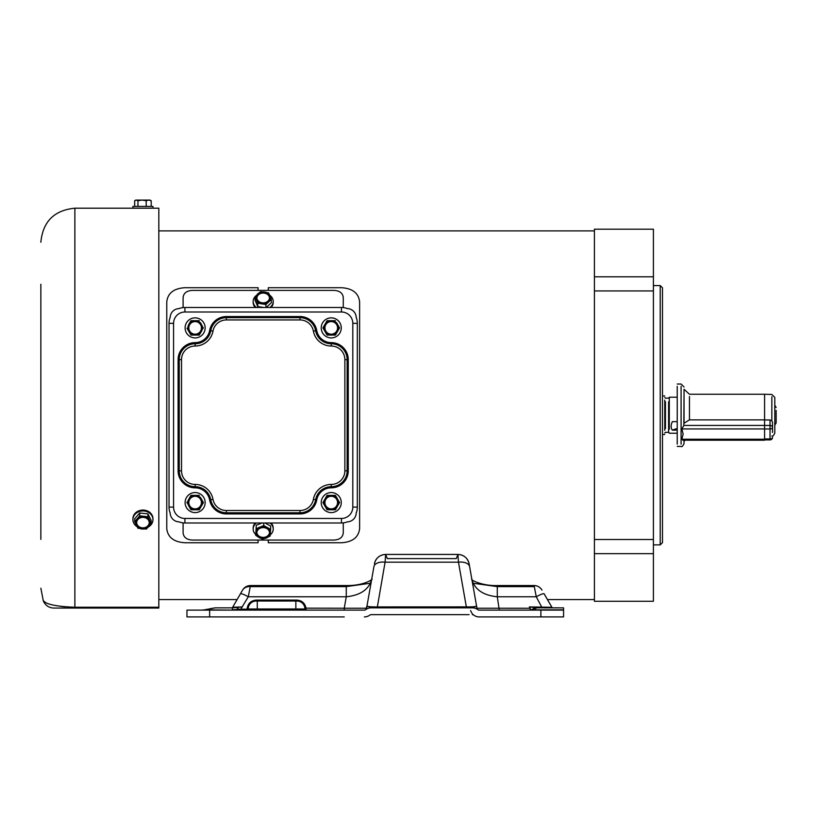 <?xml version="1.0" encoding="UTF-8"?>
<svg xmlns="http://www.w3.org/2000/svg" width="817" height="817" viewBox="0 0 817 817"><rect width="100%" height="100%" fill="white"/><g stroke="black" fill="none" stroke-linecap="round" stroke-linejoin="round"><path stroke-width="1.23" d="M134.682 521.614L137.95 528.242L146.202 529.11L148.704 526.546A7.2 6.24 180 0 0 149.572 520.358L147.938 516.722L139.687 515.854L134.682 521.614L134.682 518.764L139.687 513.005L147.938 513.873L151.196 520.5L151.196 523.35L149.572 520.358A7.2 6.24 180 0 0 143.812 516.61A7.2 6.24 180 0 0 137.185 519.05A7.2 6.24 180 0 0 136.316 525.249A7.2 6.24 180 0 0 142.076 528.997A7.2 6.24 180 0 0 148.704 526.546L151.196 523.35M148.745 520.664A6.301 5.453 -0 0 1 149.245 522.798A6.301 5.453 -0 0 1 144.2 528.15A6.301 5.453 -0 0 1 137.144 524.943A6.301 5.453 -0 0 1 136.643 522.798A6.301 5.453 -0 0 1 141.688 517.457A6.301 5.453 -0 0 1 148.745 520.664M149.245 522.604A6.301 5.453 -0 0 1 144.088 527.772A6.301 5.453 -0 0 1 137.144 524.545A6.301 5.453 -0 0 1 136.643 522.604M152.953 519.183A10.029 8.681 180 0 0 152.973 518.744A10.029 8.681 180 0 0 152.166 515.333A10.029 8.681 180 0 0 140.943 510.227A10.029 8.681 180 0 0 132.916 518.744A10.029 8.681 180 0 0 132.926 519.183M148.357 526.945A10.029 8.681 180 0 0 152.973 519.632A10.029 8.681 180 0 0 152.166 516.232A10.029 8.681 180 0 0 140.943 511.125A10.029 8.681 180 0 0 132.916 519.632A10.029 8.681 180 0 0 133.722 523.033A10.029 8.681 180 0 0 137.042 526.648M147.938 513.873L147.938 516.722M139.687 513.005L139.687 515.854M261.961 522.992L256.272 525.28L255.721 535.339L259.183 537.596A7.2 5.862 180 0 0 266.373 537.984A7.2 5.862 180 0 0 270.376 533.113A7.2 5.862 180 0 0 267.19 527.843A7.2 5.862 180 0 0 260 527.465A7.2 5.862 180 0 0 255.997 532.337A7.2 5.862 180 0 0 259.183 537.596L262.635 539.108L270.1 536.115L270.652 529.355L263.738 525.597L256.272 528.589M256.272 525.28L255.721 535.339M259.683 536.983A6.301 5.127 0 0 1 256.885 532.725A6.301 5.127 0 0 1 260.214 528.201A6.301 5.127 0 0 1 266.689 528.456A6.301 5.127 0 0 1 269.487 532.725A6.301 5.127 0 0 1 266.158 537.249A6.301 5.127 0 0 1 259.683 536.983M273.195 528.517A10.029 8.16 180 0 0 273.215 528.007A10.029 8.16 180 0 0 271.101 522.992M270.223 534.859A10.029 8.16 180 0 0 273.215 529.038A10.029 8.16 180 0 0 269.927 522.992M265.035 522.992L270.652 526.046L270.652 529.355M255.272 522.992A10.029 8.16 180 0 0 253.158 528.007A10.029 8.16 180 0 0 253.178 528.517M256.456 522.992A10.029 8.16 180 0 0 253.158 529.038A10.029 8.16 180 0 0 255.721 534.492M269.487 532.49A6.301 5.127 0 0 1 266.036 536.84A6.301 5.127 0 0 1 259.683 536.524A6.301 5.127 0 0 1 256.895 532.49M263.738 522.992L263.738 525.597M146.202 206.415L146.202 200.727L148.704 200.083L151.196 200.727L149.572 200.083L151.196 200.727L151.196 206.415M136.643 200.083L150.144 200.083M137.95 206.415L137.95 200.727L142.076 200.083L146.202 200.727M149.245 200.083L148.704 200.083M142.076 200.083L137.144 200.083M134.682 206.415L134.682 200.727L135.745 200.083M134.682 200.727L136.316 200.083L137.95 200.727M133.722 206.415L152.166 206.415M73.724 607.245L158.825 607.245L158.825 608.073L74.878 608.073L74.878 607.245C42.627 606.061 44.68 600.403 43.332 600.985C44.69 600.413 42.658 606.061 74.878 607.245L74.878 208.202L152.166 208.202M257.753 303.24L257.753 306.549L255.016 300.156L255.016 296.847L257.753 303.24L265.933 304.506L271.356 299.369L269.988 295.805A7.2 5.862 -0 0 0 264.534 291.975L260.439 291.72L255.016 296.847M269.988 295.805L268.619 292.976L264.534 291.975A7.2 5.862 -0 0 0 257.733 293.906A7.2 5.862 -0 0 0 256.385 299.665A7.2 5.862 -0 0 0 261.849 303.495A7.2 5.862 -0 0 0 268.64 301.565A7.2 5.862 -0 0 0 269.988 295.805M265.933 307.468L265.933 304.506M266.291 307.468L271.356 302.678L271.356 299.369M256.895 297.96A6.301 5.127 180 0 1 258.407 294.845A6.301 5.127 180 0 1 265.249 293.344A6.301 5.127 180 0 1 269.487 297.96M253.178 301.933A10.029 8.16 -0 0 0 253.158 302.453A10.029 8.16 -0 0 0 255.272 307.468M271.101 307.468A10.029 8.16 -0 0 0 273.215 302.453A10.029 8.16 -0 0 0 273.195 301.933M258.407 294.386A6.301 5.127 180 0 1 265.382 292.925A6.301 5.127 180 0 1 269.487 297.735A6.301 5.127 180 0 1 267.966 301.085A6.301 5.127 180 0 1 260.991 302.545A6.301 5.127 180 0 1 256.885 297.735A6.301 5.127 180 0 1 258.407 294.386M255.915 295.795A10.029 8.16 -0 0 0 255.588 296.091A10.029 8.16 -0 0 0 253.158 301.412A10.029 8.16 -0 0 0 256.456 307.468M269.927 307.468A10.029 8.16 -0 0 0 270.784 306.743A10.029 8.16 -0 0 0 273.215 301.412A10.029 8.16 -0 0 0 269.743 295.233M257.753 306.549L263.697 307.468M552.884 607.848A1.134 1.134 0 0 1 551.894 607.276L551.189 606.051L551.567 607.297L529.396 606.908L530.805 610.115A1.134 0.674 -90 0 0 531.336 609.696L529.518 608.185M371.153 607.848L366.986 605.969L365.72 609.656A9.079 9.079 0 0 1 371.153 607.848L472.389 607.848A9.079 9.079 0 0 1 477.833 609.656A2.267 2.267 0 0 0 479.191 610.115A2.267 2.267 0 0 1 477.588 609.451M374.921 606.908C369.825 606.868 367.18 606.561 366.986 605.969L373.91 566.712A11.346 6.444 -170 0 1 385.083 562.178L385.624 554.437L457.928 554.437L458.47 562.178L466.344 606.878L374.921 606.908A2.267 0.551 -90 0 1 374.472 607.848M367.374 606.428A9.079 6.107 -170 0 0 366.588 608.236L344.243 608.236L344.243 610.115M529.702 608.257L476.965 608.236L476.556 605.969L472.389 607.848M476.556 605.969L469.132 563.832L476.556 605.969C476.362 606.561 473.717 606.868 468.621 606.908L466.344 606.878L466.344 607.848M534.318 586.616L497.287 586.616L497.287 585.544C481.193 586.085 469.836 579.263 471.838 579.233L471.848 579.263C474.616 589.466 483.092 595.307 497.287 596.788L536.269 596.788L542.11 607.848M457.928 554.437C463.923 554.855 467.651 557.991 469.132 563.832A11.346 11.305 170 0 0 457.959 554.488L456.233 558.603L387.309 558.603L385.583 554.488A11.346 11.305 -170 0 0 374.411 563.832L374.411 563.832C375.891 557.991 379.629 554.855 385.624 554.437M469.642 566.712A11.346 6.444 170 0 0 458.47 562.178L385.083 562.178L377.199 607.848M473.748 615.109L473.737 615.099A2.267 2.267 0 0 0 472.389 614.65A2.267 2.267 0 0 1 473.748 615.109A9.079 9.079 0 0 0 479.191 616.917L496.042 616.917M365.955 609.441A2.267 2.267 0 0 1 364.351 610.115L186.96 610.115L186.96 616.917L209.642 616.917L209.642 610.115M366.619 608.052L371.694 579.263C368.957 589.445 360.481 595.287 346.265 596.788L346.265 585.544L250.451 585.544L248.286 596.788L346.265 596.788L344.243 608.236L304.894 608.154L304.935 608.982A1.134 1.134 0 0 0 306.069 610.115L306.018 608.236C305.047 603.263 302.045 600.546 296.99 600.097L256.15 600.097C250.676 600.679 247.653 603.702 247.081 609.176L240.79 609.176L248.286 596.788A9.079 1.368 -150 0 0 240.423 593.826L232.661 607.276A1.134 1.134 0 0 1 231.681 607.848M236.133 607.307A7.945 1.072 39.4 0 1 238.993 609.298L232.334 609.829L232.334 607.848L242.445 606.908L232.661 607.276M232.641 607.337A1.134 1.134 0 0 1 231.701 607.848A1.134 1.134 0 0 0 232.641 607.337M344.243 616.917L209.642 616.917M551.894 607.276L544.132 593.826A9.079 1.368 150 0 0 536.269 596.788L534.104 585.544L497.287 585.544L497.287 596.788L499.299 610.115M552.496 607.848A1.134 1.083 -90 0 1 551.567 607.297L550.341 607.276M234.193 607.276L232.988 607.297A1.134 1.083 -90 0 1 232.059 607.848M530.693 607.051L529.396 606.908L529.661 608.165A7.945 1.614 131.2 0 1 530.693 607.051L536.003 607.797A7.945 6.791 119 0 0 531.918 609.788A1.134 0.827 -90 0 1 531.336 610.115M563.567 610.115L540.885 610.115L540.885 616.917L563.567 616.917L563.567 607.848L536.003 607.797M537.79 607.848A7.945 5.954 90 0 0 533.848 609.829L531.336 609.696M497.287 586.616L473.053 583.215M370.489 583.215L346.265 586.616L250.247 586.616A9.079 8.16 30 0 0 242.383 590.436L240.423 593.826L242.383 590.436M371.694 579.263L371.694 579.263C374.39 577.987 365.27 585.942 346.265 585.544L346.265 586.616M210.49 608.624L215.249 607.848L232.334 607.848L215.249 607.848L203.239 610.033M202.871 610.054L201.595 610.115M256.15 600.097L256.15 601.036A7.945 7.945 0 0 0 248.215 608.982A1.134 1.134 0 0 1 247.081 610.115L247.081 609.176L248.215 608.982A7.945 7.945 0 0 1 256.15 601.036L296.99 601.036A7.945 7.945 0 0 1 304.935 608.982A7.945 7.945 0 0 0 296.99 601.036L296.99 600.097M238.85 610.115L238.993 609.298L240.79 609.176L240.79 610.115M204.454 609.911L201.533 610.115M469.07 614.65L371.153 614.65A2.267 2.267 0 0 0 369.795 615.109L369.682 615.181M364.351 616.917A9.079 9.079 0 0 0 369.795 615.109L369.825 615.078M473.676 615.048L472.767 614.251M472.144 613.567L470.531 610.554M544.132 593.826L548.973 602.221L547.441 599.566L594.419 599.566L547.441 599.566M207.927 609.257L205.118 609.829L232.334 610.115M540.885 616.917L479.191 616.917M540.885 610.115L479.191 610.115M364.351 610.115A2.267 2.267 0 0 0 365.71 609.656L365.72 609.656M563.567 607.848L544.367 607.848M541.967 590.078A9.079 9.079 0 0 0 534.104 585.544M477.833 609.656L476.965 608.236A9.079 6.107 -10 0 0 476.168 606.428M158.825 599.566L237.114 599.566L158.825 599.566M774.792 421.398L774.792 397.419L774.792 433.041L774.792 425.167L776.15 422.94L776.15 420.02L776.15 422.94M772.525 432.428L772.525 422.471L772.525 432.428M764.579 419.948L770.023 419.948L771.84 420.786L771.84 396.735M684.043 392.354L683.829 425.432L764.579 425.432L764.579 419.867L689.456 419.867L689.456 396.511M764.579 419.867L764.579 394.243L689.456 394.243L684.043 389.27L684.043 423.216L689.456 419.867M681.878 428.935L683.124 434.093L681.878 439.25L764.579 439.25L764.579 428.935L681.878 428.935L683.829 425.432M772.525 437.381A2.492 2.492 0 0 1 770.023 439.883L770.023 439.342A2.492 1.961 180 0 0 772.525 437.381A2.492 1.552 -0 0 1 770.023 438.933L770.023 439.883L764.579 439.883L764.579 438.933L770.023 438.933L770.023 428.976L764.579 428.976L764.579 425.432L770.023 425.463L770.023 419.948M677.232 386.298L677.232 444.152M772.525 422.471L771.84 420.786M764.579 394.243L771.84 394.468L774.792 397.419M684.043 440.2L684.043 443.478L684.043 440.2L684.043 441.18L685.116 440.2M764.579 439.658L683.829 439.658L682.798 440.2L681.878 439.25M776.15 410.44L776.15 420.02M669.297 429.344L669.297 397.215L677.232 397.215M677.232 430.13L672.35 430.13C670.726 427.996 670.726 425.167 672.35 421.654L677.232 421.654M664.752 430.345L664.752 400.116M677.232 428.506A34.028 21.13 0 0 0 672.35 430.13M147.673 208.202L138.216 208.202M158.825 607.245L158.825 208.202L152.973 208.202L152.973 206.415M40.85 539.383L40.85 284.265M74.878 608.073L53.851 608.073L74.878 608.073M72.642 607.225L71.436 607.205M70.538 607.174L69.241 607.123M64.849 606.837L60.55 606.377M44.659 601.884L43.332 600.985L40.85 588.22M203.259 328.209L201.36 324.278A7.2 7.2 0 0 0 188.89 324.278A7.2 7.2 0 0 0 195.12 335.082A7.2 7.2 0 0 0 201.36 331.488L203.259 327.556M200.42 322.644L201.36 324.278A7.2 7.2 0 0 1 201.36 331.488L199.471 334.766M195.12 321.581A6.301 6.301 0 0 1 201.431 327.883A6.301 6.301 0 0 1 195.12 334.184A6.301 6.301 0 0 1 188.819 327.883A6.301 6.301 0 0 1 195.12 321.581M188.89 324.278L190.78 320.999M195.12 317.854A10.029 10.029 0 0 0 185.102 327.883A10.029 10.029 0 0 0 195.12 337.911A10.029 10.029 0 0 0 205.149 327.883A10.029 10.029 0 0 0 195.12 317.854M186.991 328.209L190.964 335.082L199.287 335.082M190.964 320.683L199.287 320.683M188.89 331.488L190.964 335.082M186.991 502.251L190.964 509.777L199.287 509.777L203.259 502.251M200.42 497.339L201.36 498.973A7.2 7.2 0 0 0 195.12 495.368L199.287 495.368M203.443 502.578L201.36 498.973A7.2 7.2 0 0 1 201.36 506.172L203.443 502.578M190.78 495.694L188.89 498.973A7.2 7.2 0 0 0 195.12 509.777A7.2 7.2 0 0 0 201.36 506.172M199.287 509.777L200.42 507.817M195.12 512.606A10.029 10.029 0 0 0 205.149 502.578A10.029 10.029 0 0 0 195.12 492.549A10.029 10.029 0 0 0 185.102 502.578A10.029 10.029 0 0 0 195.12 512.606M190.964 495.368L195.12 495.368A7.2 7.2 0 0 0 188.89 498.973L186.991 502.894M189.83 507.817L190.964 509.777M195.12 496.276A6.301 6.301 0 0 1 201.431 502.578A6.301 6.301 0 0 1 195.12 508.879A6.301 6.301 0 0 1 188.819 502.578A6.301 6.301 0 0 1 195.12 496.276M326.902 495.694L322.929 502.578L327.086 509.777L335.409 509.777L339.566 502.578L338.432 500.617M323.113 502.251L327.086 509.777M325.013 498.973A7.2 7.2 0 0 0 331.253 509.777A7.2 7.2 0 0 0 337.492 506.172L339.566 502.578L337.492 498.973L335.409 495.368L331.253 495.368A7.2 7.2 0 0 0 325.013 498.973M335.409 509.777L337.492 506.172A7.2 7.2 0 0 0 331.253 495.368L327.086 495.368M331.253 512.606A10.029 10.029 0 0 0 341.271 502.578A10.029 10.029 0 0 0 331.253 492.549A10.029 10.029 0 0 0 321.224 502.578A10.029 10.029 0 0 0 331.253 512.606M331.253 508.879A6.301 6.301 0 0 1 324.941 502.578A6.301 6.301 0 0 1 331.253 496.276A6.301 6.301 0 0 1 337.554 502.578A6.301 6.301 0 0 1 331.253 508.879M322.929 327.883L327.086 320.683L322.929 327.883L327.086 335.082L331.253 335.082A7.2 7.2 0 0 0 337.492 331.488L339.566 327.883L336.543 322.644M327.086 320.683L331.253 320.683A7.2 7.2 0 0 0 325.013 331.488L327.086 335.082M331.253 337.911A10.029 10.029 0 0 0 341.271 327.883A10.029 10.029 0 0 0 331.253 317.854A10.029 10.029 0 0 0 321.224 327.883A10.029 10.029 0 0 0 331.253 337.911M325.013 331.488A7.2 7.2 0 0 0 331.253 335.082L335.409 335.082L337.492 331.488A7.2 7.2 0 0 0 331.253 320.683L335.409 320.683M339.382 328.209L337.492 324.278M331.253 334.184A6.301 6.301 0 0 1 324.941 327.883A6.301 6.301 0 0 1 331.253 321.581A6.301 6.301 0 0 1 337.554 327.883A6.301 6.301 0 0 1 331.253 334.184M335.409 335.082L337.492 331.488M170.171 512.78A9.079 9.079 0 0 0 179.24 521.859M179.24 308.601A9.079 9.079 0 0 0 170.171 317.67M347.133 521.859A9.079 9.079 0 0 0 356.202 512.78M356.202 317.67A9.079 9.079 0 0 0 347.133 308.601M268.293 540.057L268.293 542.743L341.455 542.743C352.495 542.069 358.54 537.372 359.613 528.681L359.613 301.779C358.54 293.078 352.495 288.391 341.455 287.707L268.293 287.707L268.293 290.392M258.08 290.392L258.08 287.707L184.918 287.707C173.878 288.391 167.832 293.089 166.77 301.779L166.77 528.681C167.812 537.361 173.868 542.059 184.918 542.743L258.08 542.743L258.08 540.057M184.918 522.992L341.455 522.992A15.88 15.88 0 0 0 347.358 521.859A15.88 15.88 0 0 1 341.455 522.992L341.455 518.458L184.918 518.458L184.918 522.992A15.88 15.88 0 0 1 179.015 521.859A15.88 15.88 0 0 0 184.918 522.992M226.38 319.937L226.38 317.67A15.88 15.88 0 0 0 210.755 330.722A15.88 15.88 0 0 1 226.38 317.67L300.002 317.67A15.88 15.88 0 0 1 315.628 330.722A15.88 15.88 0 0 0 331.253 343.763A15.88 15.88 0 0 1 315.628 330.722L313.391 331.12A13.613 13.613 0 0 0 300.002 319.937L226.38 319.937A13.613 13.613 0 0 0 212.982 331.12A18.148 18.148 0 0 1 195.12 346.03A13.613 13.613 0 0 0 181.517 359.643L181.517 470.817A13.613 13.613 0 0 0 195.12 484.43A18.148 18.148 0 0 1 212.982 499.33A13.613 13.613 0 0 0 226.38 510.513L226.38 512.78L300.002 512.78A15.88 15.88 0 0 0 315.628 499.738A15.88 15.88 0 0 1 331.253 486.697A15.88 15.88 0 0 0 347.133 470.817A15.88 15.88 0 0 1 331.253 486.697L331.253 484.43A18.148 18.148 0 0 0 313.391 499.33A13.613 13.613 0 0 1 300.002 510.513L226.38 510.513M173.572 507.112L173.572 323.348L169.037 323.348A15.88 15.88 0 0 1 170.171 317.445A15.88 15.88 0 0 0 169.037 323.348L169.037 507.112A15.88 15.88 0 0 0 170.171 513.015A15.88 15.88 0 0 1 169.037 507.112L173.572 507.112A11.346 11.346 0 0 0 184.918 518.458M331.253 346.03L331.253 343.763A15.88 15.88 0 0 1 347.133 359.643L347.133 470.817L344.866 470.817L344.866 359.643A13.613 13.613 0 0 0 331.253 346.03A18.148 18.148 0 0 1 313.391 331.12M356.202 317.445A15.88 15.88 0 0 1 357.335 323.348L357.335 507.112L352.801 507.112A11.346 11.346 0 0 1 341.455 518.458M226.38 513.924L226.38 512.78A15.88 15.88 0 0 1 210.755 499.738A15.88 15.88 0 0 0 195.12 486.697A15.88 15.88 0 0 1 179.24 470.817L178.106 470.817A17.014 17.014 0 0 0 195.12 487.831A14.747 14.747 0 0 1 209.632 499.943A17.014 17.014 0 0 0 226.38 513.924L300.002 513.924A17.014 17.014 0 0 0 316.741 499.943A14.747 14.747 0 0 1 331.253 487.831A17.014 17.014 0 0 0 348.267 470.817L348.267 359.643A17.014 17.014 0 0 0 331.253 342.629A14.747 14.747 0 0 1 316.741 330.517A17.014 17.014 0 0 0 300.002 316.536L226.38 316.536A17.014 17.014 0 0 0 209.632 330.517A14.747 14.747 0 0 1 195.12 342.629A17.014 17.014 0 0 0 178.106 359.643L178.106 470.817M209.632 330.517L210.755 330.722A15.88 15.88 0 0 1 195.12 343.763A15.88 15.88 0 0 0 179.24 359.643L179.24 470.817L181.517 470.817M352.801 507.112L352.801 323.348A11.346 11.346 0 0 0 341.455 312.002L184.918 312.002L184.918 307.468A15.88 15.88 0 0 0 179.015 308.601A15.88 15.88 0 0 1 184.918 307.468L341.455 307.468A15.88 15.88 0 0 1 347.358 308.601M356.202 513.015A15.88 15.88 0 0 0 357.335 507.112A15.88 15.88 0 0 1 356.202 513.015M183.1 522.89L183.1 532.97C183.641 537.31 186.664 539.68 192.179 540.057L334.194 540.057C339.709 539.68 342.732 537.31 343.273 532.97L343.273 522.89M343.273 307.57L343.273 297.48C342.742 293.15 339.719 290.781 334.194 290.392L192.179 290.392C186.664 290.781 183.631 293.14 183.1 297.48L183.1 307.57M660.218 285.572L662.485 287.839L662.485 542.621L660.218 544.888L660.218 285.572L653.406 285.572M653.406 276.8L653.406 229.189L594.419 229.189L594.419 276.8L653.406 276.8L653.406 601.261L594.419 601.261L594.419 539.506L653.406 539.506M653.406 290.944L594.419 290.944L594.419 539.506M594.419 290.944L594.419 276.8M594.419 553.66L653.406 553.66M563.567 609.829L533.848 609.829A1.134 0.848 -90 0 1 533.287 610.115M248.215 608.982L295.856 608.982L295.856 601.036M295.856 610.115L295.856 608.982L304.935 608.982M468.621 606.908A2.267 0.551 -90 0 0 469.07 607.848M257.284 610.115L257.284 601.036M770.023 428.976A2.492 1.552 0 0 0 772.525 427.424A2.492 1.961 180 0 0 770.023 425.463L770.023 428.976M681.092 444.152L681.092 386.298M770.023 439.342L764.579 439.342M665.436 428.629L665.436 401.821M668.612 401.821L668.612 432.326L669.297 433.01M668.612 428.629L668.612 432.326L665.436 432.326L664.752 433.01M195.12 487.831L195.12 486.697A15.88 15.88 0 0 1 210.755 499.738L209.632 499.943M300.002 513.924L300.002 512.78A15.88 15.88 0 0 0 315.628 499.738L313.391 499.33M331.253 342.629L331.253 343.763A15.88 15.88 0 0 1 347.133 359.643L344.866 359.643M173.572 323.348A11.346 11.346 0 0 1 184.918 312.002M344.866 470.817A13.613 13.613 0 0 1 331.253 484.43M210.755 499.738L212.982 499.33M179.24 470.817A15.88 15.88 0 0 0 195.12 486.697L195.12 484.43M300.002 319.937L300.002 316.536M315.628 330.722L316.741 330.517M331.253 486.697L331.253 487.831M347.133 470.817L348.267 470.817M341.455 307.468L341.455 312.002M357.335 323.348L352.801 323.348M212.982 331.12L210.755 330.722A15.88 15.88 0 0 1 195.12 343.763A15.88 15.88 0 0 0 179.24 359.643L178.106 359.643M195.12 346.03L195.12 342.629M226.38 317.67L226.38 316.536M347.133 359.643L348.267 359.643M315.628 499.738L316.741 499.943M300.002 512.78L300.002 510.513M179.24 359.643L181.517 359.643M132.916 518.744L132.916 519.632M152.973 518.744L152.973 519.632M273.215 528.007L273.215 529.038M253.158 528.007L253.158 529.038M132.916 208.202L132.916 206.415M253.158 302.453L253.158 301.412M273.215 302.453L273.215 301.412M250.451 585.544C247.02 585.656 244.406 587.168 242.588 590.078M158.825 230.894L594.419 230.894M771.84 435.992C772.586 436.727 773.566 435.737 774.792 433.041M677.232 384.031L681.092 384.031L684.043 386.982M677.232 446.419L681.092 446.419C681.838 447.165 682.818 446.174 684.043 443.478M764.579 440.2L682.798 440.2M774.792 405.293L776.15 407.52M677.232 433.235L669.297 433.235M664.752 434.511L662.485 434.511M669.297 397.45L668.612 398.124L665.436 398.124L664.752 397.45M664.752 395.949L662.485 395.949M74.878 208.202C54.208 210.224 42.872 221.57 40.85 242.24M43.332 600.985C45.405 605.479 48.908 607.838 53.851 608.073M653.406 544.888L660.218 544.888"/></g></svg>
